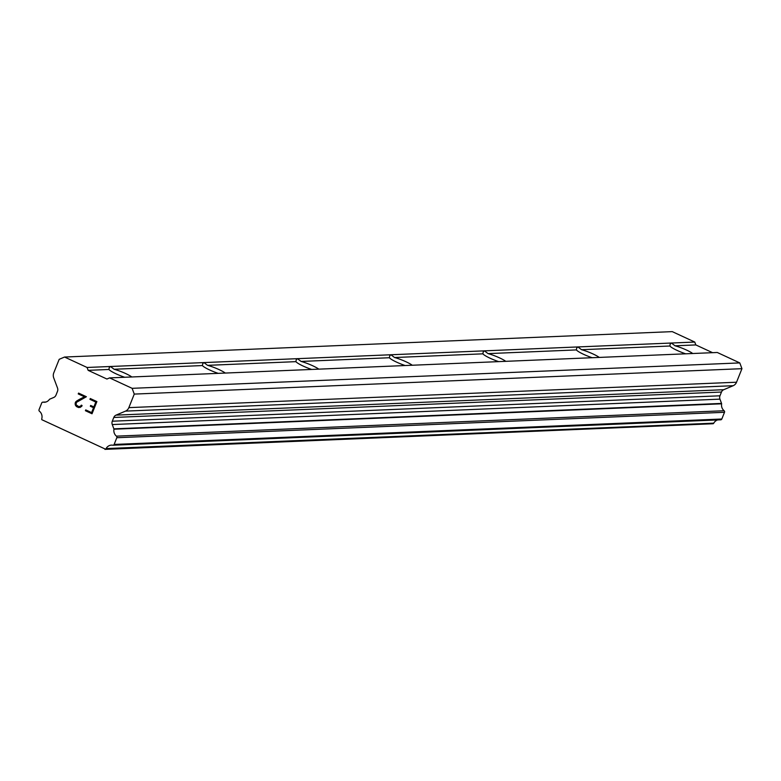<?xml version="1.0" encoding="UTF-8"?>
<svg xmlns="http://www.w3.org/2000/svg" width="781" height="781" viewBox="0 0 781 781"><rect width="100%" height="100%" fill="white"/><g stroke="black" fill="none" stroke-linecap="round" stroke-linejoin="round"><path stroke-width="1.17" d="M685.669 353.803A13.111 2.031 -158.2 0 1 669.873 346.012L670.215 344.03L671.387 343.025L675.038 345.798A13.111 2.031 -158.2 0 1 692.737 353.51M592.174 357.718A13.111 2.031 -158.2 0 1 576.388 349.917L576.72 347.945L577.891 346.94L581.552 349.703A13.111 2.031 -158.2 0 1 599.252 357.425M498.688 361.623A13.111 2.031 -158.2 0 1 482.892 353.832L483.234 351.85L484.405 350.854L488.066 353.617A13.111 2.031 -158.2 0 1 505.766 361.33M405.193 365.537A13.111 2.031 -158.2 0 1 389.407 357.737L389.748 355.765L390.91 354.759L394.571 357.522A13.111 2.031 -158.2 0 1 412.27 365.244M311.707 369.442A13.111 2.031 -158.2 0 1 295.921 361.652L296.253 359.67L297.424 358.674L301.085 361.437A13.111 2.031 -158.2 0 1 318.785 369.149M218.221 373.357A13.111 2.031 -158.2 0 1 202.425 365.557L202.767 363.585L203.939 362.579L207.59 365.342A13.111 2.031 -158.2 0 1 225.299 373.064M124.726 377.262A13.111 2.031 -158.2 0 1 108.94 369.472L109.272 367.49L110.443 366.494L114.104 369.257A13.111 2.031 -158.2 0 1 131.804 376.969M91.592 412.602L93.535 407.741L91.592 412.602L85.734 409.898L85.412 410.708L85.734 409.898M93.535 407.741L90.342 406.257L93.544 407.731M90.674 405.446L90.352 406.257L90.664 405.446L93.866 406.921L95.809 402.049L93.866 406.921M95.809 402.049L89.952 399.345L95.819 402.049M90.284 398.535L89.961 399.345L90.274 398.525L96.893 401.59L92.021 413.774L85.402 410.708L92.021 413.764M81.312 405.154L81.048 405.817L81.302 405.144L82.073 405.505L81.79 406.237L79.965 407.506L76.431 406.55L78.627 407.565M76.431 406.55L75.562 405.446L76.44 406.55M75.562 405.446L75.23 404.597L75.572 405.446M75.23 404.597L75.161 403.152L75.24 404.597M75.161 403.152L75.64 401.942L75.171 403.152M75.64 401.942L76.655 401.034L75.65 401.942M76.655 401.034L79.184 399.491L76.665 401.034M79.184 399.491L84.465 396.797L79.193 399.491M84.465 396.797L78.227 393.917L84.465 396.797M78.227 393.917L78.559 393.097L78.237 393.917M80.111 406.647L81.039 405.817L78.901 406.725L80.111 406.647M78.891 406.725L76.03 404.763L76.392 402.391L86.398 396.728L78.559 393.097M43.062 402.176A1.308 1.22 87.6 0 0 41.735 402.947L39.05 409.664A1.308 1.22 87.6 0 0 39.441 411.226A6.99 6.531 87.6 0 1 41.774 418.792A1.308 1.22 87.6 0 0 41.832 419.7L105.445 449.153A1.308 1.22 87.6 0 0 106.099 448.577A6.99 6.531 87.6 0 1 112.806 445.209A1.308 1.22 87.6 0 0 114.133 444.438L116.818 437.721A1.308 1.22 87.6 0 0 116.428 436.149A6.99 6.531 87.6 0 1 113.948 429.218A1.279 1.201 87.6 0 0 113.87 428.847L112.259 424.561A4.374 4.081 87.6 0 1 112.298 421.213L113.801 417.454A4.374 4.081 87.6 0 1 116.027 415.131L125.507 411.118A6.551 6.121 87.6 0 0 128.855 407.633L134.264 394.093L132.106 388.323L109.594 377.897L106.919 379.029L88.146 370.34L87.072 367.47L64.559 357.044L59.19 359.319L53.772 372.859A6.551 6.121 87.6 0 0 53.713 377.877L57.521 388.04A4.374 4.081 87.6 0 1 57.482 391.379L55.988 395.137A4.374 4.081 87.6 0 1 53.752 397.461L49.75 399.15A1.279 1.201 87.6 0 0 49.447 399.345A6.99 6.531 87.6 0 1 43.062 402.176L45.728 402.059M712.575 352.68L695.832 344.929L694.758 342.049L672.246 331.622L64.559 357.044M113.313 445.18L720.492 419.787A1.308 1.22 -92.4 0 0 721.81 419.016L724.504 412.3A1.308 1.22 -92.4 0 0 724.114 410.738A6.99 6.531 87.6 0 1 721.634 403.806A1.279 1.201 -92.4 0 0 721.546 403.426L719.945 399.14A4.374 4.081 87.6 0 1 719.975 395.801L721.478 392.042A4.374 4.081 87.6 0 1 723.714 389.719L733.183 385.707A6.551 6.121 -92.4 0 0 736.532 382.221L741.95 368.681L739.792 362.911L717.28 352.485L109.594 377.897M104.937 449.378L713.131 423.741A1.308 1.22 -92.4 0 0 713.775 423.165A6.99 6.531 87.6 0 1 717.7 419.934M114.104 369.257L202.425 365.557M87.072 367.47L694.758 342.049M88.146 370.34L108.94 369.472M207.59 365.342L295.921 361.652M301.085 361.437L389.407 357.737M394.571 357.522L482.892 353.832M488.066 353.617L576.388 349.917M581.552 349.703L669.873 346.012M675.038 345.798L695.832 344.929M105.445 449.153L713.131 423.741M113.948 429.218L721.634 403.806M134.264 394.093L741.95 368.681M132.106 388.323L739.792 362.911M106.099 448.577L713.775 423.165M114.133 444.438L721.81 419.016M116.818 437.721L724.504 412.3M116.428 436.149L724.114 410.738M113.87 428.847L721.546 403.426M112.259 424.561L719.945 399.14M112.298 421.213L719.975 395.801M113.801 417.454L721.478 392.042M116.027 415.131L723.714 389.719M125.507 411.118L733.183 385.707M128.855 407.633L736.532 382.221M42.809 402.156L45.845 402.03M113.06 445.219L720.746 419.807"/></g></svg>
